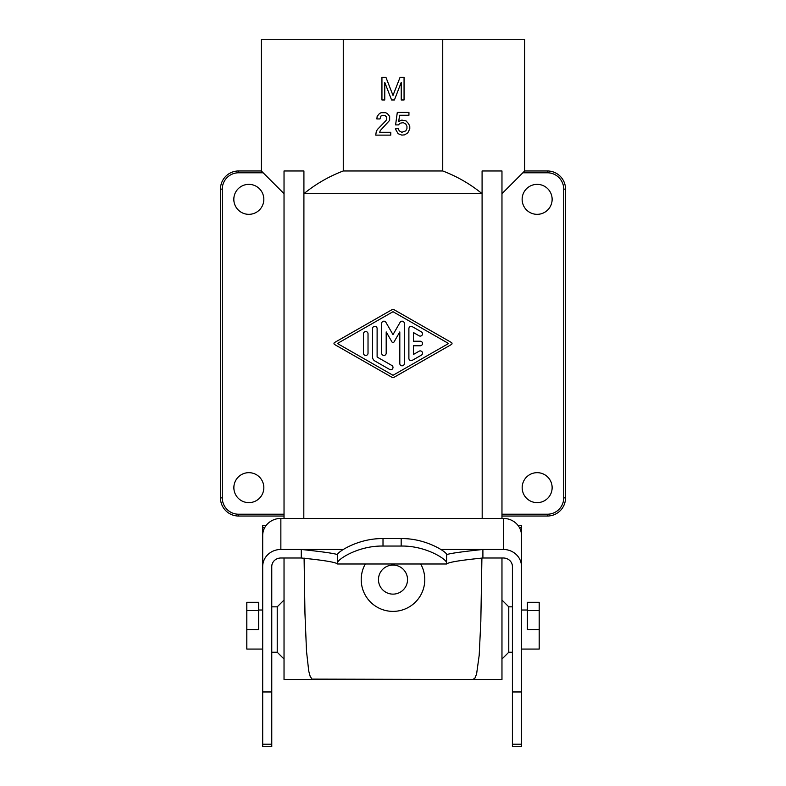 <?xml version="1.0" encoding="UTF-8"?>
<svg xmlns="http://www.w3.org/2000/svg" width="786" height="786" viewBox="0 0 786 786"><rect width="100%" height="100%" fill="white"/><g stroke="black" fill="none" stroke-linecap="round" stroke-linejoin="round"><path stroke-width="1.18" d="M384.767 99.969L381.937 99.969L381.937 77.274L385.906 77.274L393 95.43L400.094 77.274L404.063 77.274L404.063 99.969L401.233 99.969L401.233 82.383L394.415 99.969L391.585 99.969L384.767 82.383L384.767 99.969M238.63 170.965L238.63 172.782A16.349 16.349 0 0 0 222.281 189.131L222.281 497.872L220.463 497.872A18.157 18.157 0 0 0 238.63 516.029A18.157 18.157 0 0 1 220.463 497.872L220.463 189.131A18.157 18.157 0 0 1 238.63 170.965L261.335 170.965L284.031 193.67L284.031 170.965L303.917 170.965L303.818 518.406M403.257 122.636L400.133 123.206L398.433 124.905L395.594 124.905L397.303 112.418L408.936 112.418L408.936 115.257L399.573 115.257L398.718 121.506L401.843 120.081L406.097 120.936L408.651 123.775L409.781 126.605L409.781 128.875L407.796 132.854L404.682 134.838L401.843 135.123L398.148 133.699L395.309 128.875L398.148 128.599L399.288 130.869L401.843 132.284L405.812 130.869L406.952 128.599L406.952 126.33L405.812 124.05L403.257 122.636M380.277 130.584L379.707 132.284L390.77 132.284L390.77 135.123L375.737 135.123L376.298 131.429L377.437 129.444L385.946 120.651L386.8 118.951L386.515 116.957L385.101 115.542L382.831 115.257L380.837 116.112L379.992 118.951L376.867 118.951L377.152 116.397L379.422 113.557L381.122 112.703L385.661 112.703L387.37 113.557L389.64 116.397L389.64 120.366L380.277 130.584M539.196 602.302L539.196 610.545L527.396 610.545L527.396 602.302L539.196 602.302M501.969 514.221L501.969 516.029L547.37 516.029L547.37 514.221L501.969 514.221L501.969 170.965L501.969 518.406M501.969 558.001L501.969 679.487L501.969 659.051L508.778 652.242L508.778 606.841L512.413 606.841M442.734 170.965C457.079 176.418 470.195 183.983 482.083 193.67L303.917 193.67C315.805 183.983 328.921 176.418 343.266 170.965L442.734 170.965L442.734 39.3L524.665 39.3L524.665 170.965L501.969 193.67M482.083 193.67L482.083 170.965L501.969 170.965M521.491 649.069L539.196 649.069L539.196 610.545M539.196 629.537L527.396 629.537L527.396 610.545M284.031 558.001L284.031 679.487L472.907 679.487L312.003 679.124L310.185 676.373L308.741 671.097L306.511 651.28L304.958 613.444L304.094 558.04M552.136 199.349A14.983 14.983 0 0 0 534.264 184.641A14.983 14.983 0 0 0 537.152 214.332A14.983 14.983 0 0 0 552.136 199.349M552.136 487.654A14.983 14.983 0 0 0 537.152 472.671A14.983 14.983 0 0 0 522.169 487.654A14.983 14.983 0 0 0 537.152 502.637A14.983 14.983 0 0 0 552.136 487.654M565.537 189.131L563.719 189.131A16.349 16.349 0 0 0 547.37 172.782L547.37 170.965A18.157 18.157 0 0 1 565.537 189.131L565.537 497.872A18.157 18.157 0 0 1 547.37 516.029A18.157 18.157 0 0 0 565.537 497.872L563.719 497.872A16.349 16.349 0 0 1 547.37 514.221M501.969 570.518L501.969 659.051M547.37 170.965L524.665 170.965M284.031 170.965L284.031 518.406M284.031 570.518L284.031 629.537M284.031 600.032L277.222 606.841L277.222 652.242L284.031 659.051L284.031 679.487M343.266 170.965L343.266 39.3L442.734 39.3M222.281 497.872A16.349 16.349 0 0 0 238.63 514.221L238.63 516.029L284.031 516.029L284.031 193.67M262.711 193.67A14.983 14.983 0 0 1 248.848 214.332A14.983 14.983 0 0 1 245.949 184.641A14.983 14.983 0 0 1 262.711 193.67M261.335 170.965L261.335 39.3L343.266 39.3M303.917 193.67L303.917 170.965M233.864 487.654A14.983 14.983 0 0 1 248.848 472.671A14.983 14.983 0 0 1 263.831 487.654A14.983 14.983 0 0 1 248.848 502.637A14.983 14.983 0 0 1 233.864 487.654M393 594.128A14.531 14.531 0 0 0 407.531 579.596A14.531 14.531 0 0 0 393 565.065A14.531 14.531 0 0 0 378.469 579.596A14.531 14.531 0 0 0 393 594.128M365.294 564.024A31.784 31.784 0 0 0 393 611.38A31.784 31.784 0 0 0 420.707 564.024M482.083 170.965L482.182 518.406M481.906 558.001L480.826 621.431L479.195 655.278L476.591 674.015L474.94 678.112L472.907 679.487L501.969 679.487M393 375.286L337.4 343.502L393 311.718L448.6 343.502L393 375.286M334.551 342.519A1.14 1.14 0 0 0 334.551 344.484L391.87 377.251A2.27 2.27 0 0 0 394.13 377.251L451.449 344.484A1.14 1.14 0 0 0 451.449 342.519L394.13 309.753A2.27 2.27 0 0 0 391.87 309.753L334.551 342.519M363.486 353.179A2.27 2.27 0 0 0 365.755 355.449A2.27 2.27 0 0 0 368.025 353.179L368.025 333.824A2.27 2.27 0 0 0 365.755 331.554A2.27 2.27 0 0 0 363.486 333.824L363.486 353.179M372.564 357.05A4.539 4.539 0 0 0 374.843 360.98L389.591 369.42A2.27 2.27 0 0 0 392.695 368.585A2.27 2.27 0 0 0 391.86 365.48L377.113 357.05L377.113 328.587A2.27 2.27 0 0 0 374.843 326.318A2.27 2.27 0 0 0 372.564 328.587L372.564 357.05M381.652 353.179A2.27 2.27 0 0 0 383.922 355.449A2.27 2.27 0 0 0 386.191 353.179L386.191 331.918L392.018 342.008A1.14 1.14 0 0 0 393.983 342.008L399.809 331.918L399.809 363.554A2.27 2.27 0 0 0 402.078 365.824A2.27 2.27 0 0 0 404.348 363.554L404.348 323.449A2.27 2.27 0 0 0 400.113 322.309L393 334.63L385.887 322.309A2.27 2.27 0 0 0 381.652 323.449L381.652 353.179M408.887 358.367L408.887 328.636A2.27 2.27 0 0 1 412.296 326.671L421.375 331.859A2.27 2.27 0 0 1 422.21 334.964A2.27 2.27 0 0 1 419.105 335.799L413.436 332.547L413.436 341.232L420.245 341.232A2.27 2.27 0 0 1 422.514 343.502A2.27 2.27 0 0 1 420.245 345.771L413.436 345.771L413.436 354.457L419.105 351.204A2.27 2.27 0 0 1 422.21 352.04A2.27 2.27 0 0 1 421.375 355.144L412.296 360.332A2.27 2.27 0 0 1 408.887 358.367M284.031 659.051L284.031 651.289M262.691 649.069L246.804 649.069L246.804 610.545L258.604 610.545L258.604 629.537L246.804 629.537M246.804 610.545L246.804 602.302L258.604 602.302L258.604 610.545M337.607 563.081L337.607 554.611C336.29 552.833 357.777 538.096 383.008 538.607L401.174 538.607L401.174 546.054L383.008 546.054C357.964 545.553 336.418 559.976 337.607 563.081L337.607 563.994C335.789 562.226 323.685 560.231 301.284 558.001L280.857 558.001A9.078 8.528 0 0 0 271.769 566.529L271.769 746.7L262.691 746.7L262.691 744.204L271.769 744.204M337.607 554.611L337.607 554.769C335.868 553.639 323.753 551.87 301.284 549.463L280.857 549.463A18.157 17.066 0 0 0 262.691 566.529L262.691 744.204M266.12 525.5L262.691 525.5L262.691 543.185M521.491 566.529A18.157 17.066 0 0 0 503.325 549.463L482.899 549.463L482.899 558.001L503.325 558.001A9.078 8.528 0 0 1 512.413 566.529L512.413 746.7L521.491 746.7L521.482 535.05A18.157 17.066 0 0 0 503.325 518.406L280.857 518.406A18.157 17.066 0 0 0 262.701 535.05L262.691 544.01M337.607 563.994L446.576 563.994C448.393 562.226 460.498 560.231 482.899 558.001M401.174 546.054C426.218 545.553 447.765 559.976 446.576 563.081L446.576 563.994M401.174 538.607C426.415 538.096 447.892 552.833 446.576 554.611L446.576 563.081M440.867 549.463L482.899 549.463C460.429 551.87 448.315 553.639 446.576 554.769L446.959 554.945M262.691 566.529L262.691 535.472M518.062 525.5L521.491 525.5L521.491 543.185M222.281 189.131L220.463 189.131M563.719 189.131L563.719 497.872M547.37 172.782L522.857 172.782M238.63 172.782L263.143 172.782M238.63 514.221L284.031 514.221M262.691 691.965L271.769 691.965M262.691 527.681L264.695 527.681M343.325 549.463L301.284 549.463L301.284 558.001M383.008 546.054L383.008 538.607M280.857 549.463L280.857 518.406M503.325 549.463L503.325 518.406M519.487 527.681L521.491 527.681M512.413 744.204L521.491 744.204M512.413 691.965L521.491 691.965M508.778 606.841L501.969 600.032M277.222 606.841L271.769 606.841M262.691 610.015L258.604 610.015M521.491 610.015L527.396 610.015M277.222 652.242L271.769 652.242M508.778 652.242L512.413 652.242"/></g></svg>
